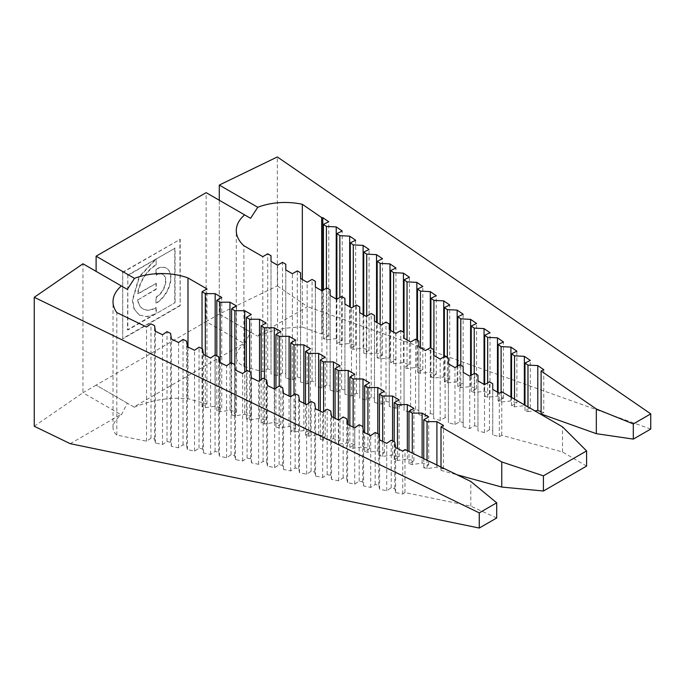 <?xml version="1.0" encoding="UTF-8"?>
<svg xmlns="http://www.w3.org/2000/svg" width="685" height="685" viewBox="0 0 685 685"><rect width="100%" height="100%" fill="white"/><g stroke="black" fill="none" stroke-linecap="round" stroke-linejoin="round"><path stroke-width="0.51" stroke-dasharray="3.42 2.57" d="M139.243 315.066L147.266 316.735L155.683 313.935L146.932 316.547L139.243 315.066L134.046 308.986L132.325 300.107L139.132 276.68L155.957 258.844L156.283 264.932A26.193 15.121 120 0 0 137.942 293.951L156.283 283.367L156.283 289.267L137.942 299.85A26.193 15.121 120 0 0 143.191 308.995A26.193 15.121 120 0 0 156.283 307.702L156.283 313.593L175.077 302.736L156.283 313.593M139.577 315.254L134.371 309.175L132.659 300.295L139.457 276.868L156.283 259.033M155.957 258.844L156.283 264.932M155.957 264.744A26.193 15.121 120 0 0 137.608 293.762L137.942 293.951M137.608 293.762L156.283 283.367M155.957 283.179L156.283 289.267M155.957 289.07L137.942 299.85M137.608 299.662A26.193 15.121 120 0 0 142.857 308.807A26.193 15.121 120 0 0 155.957 307.505L156.283 307.702M155.683 313.935L127.83 330.016L127.83 275.456L175.077 248.167L175.077 302.736M122.718 338.869L122.718 272.502L180.189 239.322L180.189 305.69L122.718 338.869L122.718 272.502M122.392 272.313L180.189 239.322M179.864 239.133L180.189 305.69M179.864 305.493L122.392 338.681M155.358 313.747L127.496 329.827L127.83 275.456M127.496 275.259L175.077 248.167M174.752 247.979L174.752 302.547M155.957 303.087L155.957 297.187A13.546 7.818 120 0 0 164.802 285.251A13.546 7.818 120 0 0 162.73 274.394A13.546 7.818 120 0 0 155.957 275.062L155.957 269.162A20.773 11.996 -60 0 1 166.344 268.135A20.773 11.996 -60 0 1 169.52 284.78A20.773 11.996 -60 0 1 155.957 303.087L156.283 297.376A13.546 7.818 120 0 0 165.136 285.44A13.546 7.818 120 0 0 163.056 274.582A13.546 7.818 120 0 0 156.283 275.25L156.283 269.351A20.773 11.996 -60 0 1 166.669 268.323A20.773 11.996 -60 0 1 169.854 284.969A20.773 11.996 -60 0 1 156.283 303.275M133.883 406.958L96.105 385.15L206.142 321.616L243.92 343.425L133.883 406.958L134.32 407.215C152.044 399.886 169.931 397.06 187.99 398.738L206.964 403.953L202.041 406.796L205.32 407.695L215.176 406.205L221.752 408.012L216.82 410.854L220.108 411.762L229.963 410.272L236.53 412.079L231.599 414.922L234.886 415.821L244.742 414.331L251.309 416.137L246.386 418.98L249.665 419.888L259.521 418.389L266.088 420.196L261.165 423.047L264.453 423.946L274.3 422.457L280.876 424.263L275.944 427.106L279.232 428.005L289.087 426.515L295.655 428.322L290.731 431.165L294.011 432.072L303.866 430.582L310.433 432.381L305.51 435.232L308.798 436.131L318.645 434.641L325.221 436.448L320.289 439.29L323.577 440.198L333.432 438.7L340 440.506L335.068 443.349L338.356 444.257L348.211 442.767L354.779 444.574L349.855 447.416L353.135 448.315L362.99 446.825L369.566 448.632L364.634 451.475L367.922 452.383L377.777 450.893L384.345 452.691L379.413 455.542L382.701 456.441L392.556 454.951L399.124 456.758L394.2 459.601L397.48 460.5L407.335 459.01L413.903 460.817L408.979 463.659L412.267 464.567L422.114 463.077L428.69 464.884L423.758 467.727L427.046 468.626L436.902 467.136L443.469 468.942L441.003 470.364L456.946 474.748M586.591 466.091L562.539 451.98L501.771 435.283L499.314 436.705L492.738 434.898L492.738 430.702L489.458 429.795L484.526 432.637L477.959 430.839L477.959 426.635L474.671 425.736L469.747 428.579L463.18 426.772L463.18 422.576L459.892 421.669L454.968 424.52L448.392 422.714L448.392 418.509L445.113 417.61L440.181 420.453L433.614 418.646L433.614 414.451L430.334 413.552L425.402 416.394L418.835 414.588L418.835 410.392L415.547 409.484L410.623 412.327L404.056 410.529L404.056 406.325L400.768 405.426L395.836 408.269L389.268 406.462L389.268 402.266L385.989 401.359L381.057 404.21L374.489 402.403L374.489 398.199L371.201 397.3L366.278 400.143L359.711 398.336L359.711 394.14L356.423 393.241L351.499 396.084L344.923 394.277L344.923 390.082L341.644 389.174L336.712 392.017L330.144 390.219L330.144 386.015L326.856 385.116L321.933 387.958L315.365 386.152L315.365 381.956L312.077 381.048L307.154 383.9L300.578 382.093L300.578 377.897L297.299 376.99L292.367 379.832L285.799 378.026L285.799 373.83L282.52 372.931L277.588 375.774L271.02 373.967L271.02 369.772L267.732 368.864L262.809 371.715L243.903 366.518C238.885 363.863 236.342 360.533 236.282 356.517C236.359 352.236 239.193 347.903 244.768 343.51L243.92 343.425M187.99 398.738L187.99 347.072M496.702 517.98L470.809 506.147L404.981 492.566L402.737 494.039L395.622 492.575L394.765 488.525L391.203 487.788L386.725 490.743L379.61 489.27L378.754 485.22L375.192 484.483L370.713 487.437L363.598 485.965L362.733 481.915L359.18 481.178L354.702 484.132L347.586 482.668L346.721 478.61L343.168 477.882L338.69 480.827L331.566 479.363L330.709 475.313L327.147 474.577L322.669 477.531L315.554 476.058L314.698 472.008L311.136 471.271L306.657 474.226L299.542 472.761L298.686 468.703L295.124 467.975L290.645 470.92L283.53 469.456L282.665 465.406L279.112 464.67L274.634 467.624L267.518 466.151L266.653 462.101L263.1 461.365L258.622 464.319L251.498 462.846L250.642 458.796L247.079 458.06L242.601 461.014L235.486 459.549L234.63 455.491L231.068 454.763L226.589 457.708L219.474 456.244L218.618 452.194L215.056 451.458L210.578 454.412L203.462 452.939L202.606 448.889L199.044 448.153L194.566 451.107L187.45 449.643L186.585 445.584L183.032 444.848L178.554 447.802L171.43 446.337L170.574 442.279L167.02 441.551L162.533 444.505L155.418 443.032L154.562 438.982L151 438.246L146.522 441.2L116.818 435.069C114.309 432.877 113.042 430.394 113.025 427.611C113.102 423.33 115.928 419.006 121.502 414.622L127.307 403.165L134.32 407.215M116.818 435.069L116.818 312.6M244.631 214.876L219.286 200.243L219.286 314.03L257.56 336.13L219.286 314.03L219.286 185.07M302.333 279.48L302.333 327.087L321.667 333.98L321.667 290.645M541.09 411.676L543.762 412.627L543.762 369.694M543.762 412.627L541.09 413.98M322.798 290.303L322.798 333.852L328.766 335.984L323.431 338.698L326.42 339.76L336.232 338.638L342.209 340.77L336.866 343.485L339.854 344.555L349.667 343.433L355.643 345.557L350.3 348.28L353.289 349.341L363.11 348.22L369.078 350.352L363.744 353.066L366.723 354.128L376.544 353.015L382.513 355.138L377.178 357.861L380.166 358.923L389.979 357.801L395.956 359.933L390.613 362.648L393.601 363.709L403.414 362.596L409.39 364.72L404.056 367.434L407.036 368.504L416.857 367.383L422.825 369.515L417.49 372.229L420.479 373.291L430.291 372.178L436.259 374.301L430.925 377.015L433.913 378.086L443.726 376.964L449.703 379.096L444.36 381.81L447.348 382.872L457.169 381.75L463.137 383.883L457.803 386.597L460.782 387.667L470.604 386.546L476.572 388.678L471.237 391.392L474.226 392.454L484.038 391.332L490.015 393.464L484.672 396.178L487.66 397.249L497.473 396.127L503.449 398.25L498.106 400.973L501.095 402.035L510.916 400.913L516.884 403.045L511.549 405.76L514.529 406.821L524.35 405.708L530.318 407.832L524.984 410.555L527.972 411.616L527.972 406.907M527.972 411.616L534.779 410.837M524.984 410.555L524.984 405.186M530.318 407.832L530.318 360.447M524.35 405.708L524.35 404.818M514.529 406.821L514.529 399.149M511.549 405.76L511.549 397.428M516.884 403.045L516.884 351.2M510.916 400.913L510.916 397.06M501.095 402.035L501.095 392.18M498.106 400.973L498.106 392.514M503.449 398.25L503.449 341.961M497.473 396.127L497.473 392.145M487.66 397.249L487.66 382.864M484.672 396.178L484.672 384.593M490.015 393.464L490.015 332.713M484.038 391.332L484.038 384.388M474.226 392.454L474.226 373.556M471.237 391.392L471.237 375.277M476.572 388.678L476.572 323.466M470.604 386.546L470.604 375.645M460.782 387.667L460.782 365.276M457.803 386.597L457.803 365.97M463.137 383.883L463.137 314.218M457.169 381.75L457.169 366.338M447.348 382.872L447.348 357.519M444.36 381.81L444.36 356.662M449.703 379.096L449.703 304.979M443.726 376.964L443.726 357.022M433.913 378.086L433.913 355.446M430.925 377.015L430.925 348.04M436.259 374.301L436.259 295.732M430.291 372.178L430.291 347.715M420.479 373.291L420.479 347.689M417.49 372.229L417.49 340.282M422.825 369.515L422.825 286.484M416.857 367.383L416.857 339.914M407.036 368.504L407.036 339.931M404.056 367.434L404.056 406.325M409.39 364.72L409.39 277.237M403.414 362.596L403.414 332.156M393.601 363.709L393.601 332.174M390.613 362.648L390.613 330.453M395.956 359.933L395.956 267.998M389.979 357.801L389.979 330.084M380.166 358.923L380.166 324.416M377.178 357.861L377.178 322.695M382.513 355.138L382.513 258.75M376.544 353.015L376.544 322.327M366.723 354.128L366.723 316.145M363.744 353.066L363.744 314.937M369.078 350.352L369.078 249.503M363.11 348.22L363.11 314.569M353.289 349.341L353.289 306.829M350.3 348.28L350.3 307.18M355.643 345.557L355.643 240.255M349.667 343.433L349.667 306.811M339.854 344.555L339.854 297.521M336.866 343.485L336.866 299.242M342.209 340.77L342.209 231.016M336.232 338.638L336.232 299.054M326.42 339.76L326.42 288.214M323.431 338.698L323.431 289.935M328.766 335.984L328.766 221.769M322.798 333.852L321.667 333.98M219.286 200.243L206.142 192.656L206.142 321.616L219.286 314.03L277.339 285.91L277.339 156.951M277.339 285.91L307.548 306.692L257.055 335.838M650.75 429.041L307.548 306.692M302.333 327.087C286.544 327.139 271.62 330.153 257.56 336.13M244.768 343.51L250.564 332.097M243.903 366.518L243.903 245.752M155.957 307.505L155.957 313.396M146.522 441.2L146.522 326.985M151 438.246L151 323.902M154.562 438.982L154.562 325.632M155.418 443.032L155.418 331.292M162.533 444.505L162.533 334.742M167.02 441.551L167.02 331.66M170.574 442.279L170.574 333.389M171.43 446.337L171.43 339.058M178.554 447.802L178.554 342.5M183.032 444.848L183.032 339.417M186.585 445.584L186.585 341.147M187.45 449.643L187.45 346.815M194.566 451.107L194.566 350.258M199.044 448.153L199.044 347.175M202.606 448.889L202.606 348.905M203.462 452.939L203.462 354.573M210.578 454.412L210.578 358.015M215.056 451.458L215.056 354.933M218.618 452.194L218.618 356.662M219.474 456.244L219.474 362.331M226.589 457.708L226.589 365.773M231.068 454.763L231.068 362.69M234.63 455.491L234.63 364.42M235.486 459.549L235.486 370.088M242.601 461.014L242.601 373.53M247.079 458.06L247.079 370.448M250.642 458.796L250.642 372.178M251.498 462.846L251.498 377.846M258.622 464.319L258.622 381.288M263.1 461.365L263.1 378.206M266.653 462.101L266.653 379.935M267.518 466.151L267.518 385.604M274.634 467.624L274.634 389.046M279.112 464.67L279.112 385.963M282.665 465.406L282.665 387.693M283.53 469.456L283.53 393.361M290.645 470.92L290.645 396.803M295.124 467.975L295.124 393.721M298.686 468.703L298.686 395.45M299.542 472.761L299.542 401.119M306.657 474.226L306.657 404.561M311.136 471.271L311.136 401.478M314.698 472.008L314.698 403.208M315.554 476.058L315.554 408.876M322.669 477.531L322.669 412.319M327.147 474.577L327.147 409.236M330.709 475.313L330.709 410.966M331.566 479.363L331.566 416.634M338.69 480.827L338.69 420.076M343.168 477.882L343.168 416.994M346.721 478.61L346.721 418.723M347.586 482.668L347.586 424.392M354.702 484.132L354.702 427.834M359.18 481.178L359.18 424.751M362.733 481.915L362.733 426.481M363.598 485.965L363.598 432.149M370.713 487.437L370.713 435.591M375.192 484.483L375.192 432.509M378.754 485.22L378.754 434.239M379.61 489.27L379.61 439.907M386.725 490.743L386.725 443.349M391.203 487.788L391.203 440.267M394.765 488.525L394.765 441.996M395.622 492.575L395.622 447.665M402.737 494.039L402.737 451.107M404.981 492.566L404.981 449.565M470.809 506.147L470.809 481.461M34.25 426.258L82.962 392.736L82.962 263.776L121.373 285.953M127.307 403.165L96.105 385.15L82.962 392.736L120.74 414.545L70.247 443.692M121.502 414.622L120.74 414.545M96.105 256.19L96.105 271.363M202.041 406.796L202.041 348.631M206.964 403.953L206.964 288.907M205.32 407.695L205.32 355.472M215.176 406.205L215.176 354.993M221.752 408.012L221.752 297.436M216.82 410.854L216.82 355.789M220.108 411.762L220.108 362.63M229.963 410.272L229.963 363.461M236.53 412.079L236.53 305.972M231.599 414.922L231.599 362.947M234.886 415.821L234.886 366.115M244.742 414.331L244.742 372.066M251.309 416.137L251.309 314.509M246.386 418.98L246.386 370.936M249.665 419.888L249.665 371.707M259.521 418.389L259.521 380.672M266.088 420.196L266.088 323.037M261.165 423.047L261.165 379.541M264.453 423.946L264.453 378.865M274.3 422.457L274.3 388.892M280.876 424.263L280.876 331.574M275.944 427.106L275.944 388.147M279.232 428.005L279.232 386.023M289.087 426.515L289.087 396.05M295.655 428.322L295.655 340.111M290.731 431.165L290.731 396.752M294.011 432.072L294.011 394.492M303.866 430.582L303.866 403.208M310.433 432.381L310.433 348.639M305.51 435.232L305.51 404.004M308.798 436.131L308.798 403.097M318.645 434.641L318.645 410.375M325.221 436.448L325.221 357.176M320.289 439.29L320.289 411.171M323.577 440.198L323.577 411.702M333.432 438.7L333.432 417.533M340 440.506L340 365.713M335.068 443.349L335.068 418.329M338.356 444.257L338.356 419.922M348.211 442.767L348.211 424.691M354.779 444.574L354.779 374.241M349.855 447.416L349.855 425.488M353.135 448.315L353.135 427.08M362.99 446.825L362.99 428.168M369.566 448.632L369.566 382.778M364.634 451.475L364.634 432.646M367.922 452.383L367.922 434.239M377.777 450.893L377.777 433.768M384.345 452.691L384.345 391.315M379.413 455.542L379.413 438.631M382.701 456.441L382.701 441.405M392.556 454.951L392.556 440.926M399.124 456.758L399.124 399.843M394.2 459.601L394.2 441.722M397.48 460.5L397.48 448.564M407.335 459.01L407.335 450.713M413.903 460.817L413.903 408.38M408.979 463.659L408.979 451.509M412.267 464.567L412.267 453.102M422.114 463.077L422.114 457.871M428.69 464.884L428.69 416.917M423.758 467.727L423.758 458.667M427.046 468.626L427.046 460.26M436.902 467.136L436.902 465.029M443.469 468.942L443.469 425.445M441.003 470.364L441.003 467.024M562.539 451.98L562.539 426.866M501.771 435.283L501.771 391.786M499.314 436.705L499.314 393.207M492.738 434.898L492.738 389.414M492.738 430.702L492.738 383.728M489.458 429.795L489.458 381.828M484.526 432.637L484.526 384.67M477.959 430.839L477.959 380.877M477.959 426.635L477.959 375.192M474.671 425.736L474.671 373.299M469.747 428.579L469.747 376.142M463.18 426.772L463.18 372.349M463.18 422.576L463.18 366.655M459.892 421.669L459.892 364.762M454.968 424.52L454.968 367.605M448.392 422.714L448.392 363.812M448.392 418.509L448.392 358.127M445.113 417.61L445.113 356.226M440.181 420.453L440.181 359.068M433.614 418.646L433.614 355.275M433.614 414.451L433.614 349.59M430.334 413.552L430.334 347.697M425.402 416.394L425.402 350.54M418.835 414.588L418.835 346.747M418.835 410.392L418.835 341.053M415.547 409.484L415.547 339.161M410.623 412.327L410.623 342.003M404.056 410.529L404.056 338.21M400.768 405.426L400.768 330.624M395.836 408.269L395.836 333.467M389.268 406.462L389.268 329.673M389.268 402.266L389.268 323.988M385.989 401.359L385.989 322.096M381.057 404.21L381.057 324.938M374.489 402.403L374.489 321.145M374.489 398.199L374.489 315.451M371.201 397.3L371.201 313.559M366.278 400.143L366.278 316.401M359.711 398.336L359.711 312.608M359.711 394.14L359.711 306.923M356.423 393.241L356.423 305.022M351.499 396.084L351.499 307.865M344.923 394.277L344.923 304.072M344.923 390.082L344.923 298.386M341.644 389.174L341.644 296.494M336.712 392.017L336.712 299.336M330.144 390.219L330.144 295.543M330.144 386.015L330.144 289.849M326.856 385.116L326.856 287.957M321.933 387.958L321.933 290.8M315.365 386.152L315.365 287.006M315.365 381.956L315.365 281.321M312.077 381.048L312.077 279.42M307.154 383.9L307.154 282.263M300.578 382.093L300.578 278.47M300.578 377.897L300.578 272.784M297.299 376.99L297.299 270.892M292.367 379.832L292.367 273.735M285.799 378.026L285.799 269.941M285.799 373.83L285.799 264.247M282.52 372.931L282.52 262.355M277.588 375.774L277.588 265.198M271.02 373.967L271.02 261.405M271.02 369.772L271.02 255.719M267.732 368.864L267.732 253.818M262.809 371.715L262.809 256.661M113.025 427.611L113.025 301.708M236.282 356.517L236.282 230.631"/><path stroke-width="1.03" d="M496.702 502.807L479.26 512.877L34.25 297.299L34.25 426.258L70.247 443.692L479.26 528.049L496.702 517.98L496.702 502.807L470.809 481.461L404.981 449.565L402.737 451.107L395.622 447.665L394.765 441.996L391.203 440.267L386.725 443.349L379.61 439.907L378.754 434.239L375.192 432.509L370.713 435.591L363.598 432.149L362.733 426.481L359.18 424.751L354.702 427.834L347.586 424.392L346.721 418.723L343.168 416.994L338.69 420.076L331.566 416.634L330.709 410.966L327.147 409.236L322.669 412.319L315.554 408.876L314.698 403.208L311.136 401.478L306.657 404.561L299.542 401.119L298.686 395.45L295.124 393.721L290.645 396.803L283.53 393.361L282.665 387.693L279.112 385.963L274.634 389.046L267.518 385.604L266.653 379.935L263.1 378.206L258.622 381.288L251.498 377.846L250.642 372.178L247.079 370.448L242.601 373.53L235.486 370.088L234.63 364.42L231.068 362.69L226.589 365.773L219.474 362.331L218.618 356.662L215.056 354.933L210.578 358.015L203.462 354.573L202.606 348.905L199.044 347.175L194.566 350.258L187.45 346.815L186.585 341.147L183.032 339.417L178.554 342.5L171.43 339.058L170.574 333.389L167.02 331.66L162.533 334.742L155.418 331.292L154.562 325.632L151 323.902L146.522 326.985L116.818 312.6A48.781 28.162 180 0 1 113.025 301.708A48.781 28.162 180 0 1 121.373 285.953L127.307 289.378L134.508 278.367A48.781 28.162 180 0 1 187.99 277.947L206.964 288.907L202.041 291.75L205.32 293.642L215.176 293.642L221.752 297.436L216.82 300.278L220.108 302.179L229.963 302.179L236.53 305.972L231.599 308.815L234.886 310.716L244.742 310.716L251.309 314.509L246.386 317.352L249.665 319.244L259.521 319.244L266.088 323.037L261.165 325.88L264.453 327.781L274.3 327.781L280.876 331.574L275.944 334.417L279.232 336.318L289.087 336.318L295.655 340.111L290.731 342.954L294.011 344.846L303.866 344.846L310.433 348.639L305.51 351.491L308.798 353.383L318.645 353.383L325.221 357.176L320.289 360.019L323.577 361.92L333.432 361.92L340 365.713L335.068 368.556L338.356 370.448L348.211 370.448L354.779 374.241L349.855 377.092L353.135 378.985L362.99 378.985L369.566 382.778L364.634 385.621L367.922 387.522L377.777 387.522L384.345 391.315L379.413 394.158L382.701 396.05L392.556 396.05L399.124 399.843L394.2 402.694L397.48 404.587L407.335 404.587L413.903 408.38L408.979 411.223L412.267 413.123L422.114 413.123L428.69 416.917L423.758 419.759L427.046 421.652L436.902 421.652L443.469 425.445L441.003 426.866L501.771 461.955L543.419 475.835L586.591 450.918L562.539 426.866L501.771 391.786L499.314 393.207L492.738 389.414L492.738 383.728L489.458 381.828L484.526 384.67L477.959 380.877L477.959 375.192L474.671 373.299L469.747 376.142L463.18 372.349L463.18 366.655L459.892 364.762L454.968 367.605L448.392 363.812L448.392 358.127L445.113 356.226L440.181 359.068L433.614 355.275L433.614 349.59L430.334 347.697L425.402 350.54L418.835 346.747L418.835 341.053L415.547 339.161L410.623 342.003L404.056 338.21L404.056 279.822L409.39 277.237L403.414 273.135L393.601 272.639L390.613 270.584L395.956 267.998L389.979 263.888L380.166 263.391L377.178 261.336L382.513 258.75L376.544 254.64L366.723 254.144L363.744 252.089L369.078 249.503L363.11 245.393L353.289 244.896L350.3 242.841L355.643 240.255L349.667 236.154L339.854 235.657L336.866 233.602L342.209 231.016L336.232 226.906L326.42 226.41L323.431 224.355L328.766 221.769L322.798 217.659L321.667 217.599L302.333 204.301L302.333 279.48M134.508 278.367L96.105 256.19L206.142 192.656L244.631 214.876A48.781 28.162 180 0 0 236.282 230.631A48.781 28.162 180 0 0 243.903 245.752L262.809 256.661L267.732 253.818L271.02 255.719L271.02 261.405L277.588 265.198L282.52 262.355L285.799 264.247L285.799 269.941L292.367 273.735L297.299 270.892L300.578 272.784L300.578 278.47L307.154 282.263L312.077 279.42L315.365 281.321L315.365 287.006L321.933 290.8L326.856 287.957L330.144 289.849L330.144 295.543L336.712 299.336L341.644 296.494L344.923 298.386L344.923 304.072L351.499 307.865L356.423 305.022L359.711 306.923L359.711 312.608L366.278 316.401L371.201 313.559L374.489 315.451L374.489 321.145L381.057 324.938L385.989 322.096L389.268 323.988L389.268 329.673L395.836 333.467L400.768 330.624L404.056 332.525M586.591 450.918L586.591 466.091L543.419 491.008L543.419 475.835M456.946 474.748L501.771 487.061L543.419 491.008M187.99 347.072L187.99 277.947M219.286 200.243L219.286 185.07L277.339 156.951L650.75 413.868L633.308 423.946L596.327 408.996L541.09 370.987L543.762 369.694L537.785 365.584L527.972 365.088L524.984 363.033L530.318 360.447L524.35 356.337L514.529 355.84L511.549 353.785L516.884 351.2L510.916 347.089L501.095 346.601L498.106 344.546L503.449 341.961L497.473 337.851L487.66 337.354L484.672 335.299L490.015 332.713L484.038 328.603L474.226 328.106L471.237 326.051L476.572 323.466L470.604 319.356L460.782 318.859L457.803 316.804L463.137 314.218L457.169 310.108L447.348 309.62L444.36 307.565L449.703 304.979L443.726 300.869L433.913 300.373L430.925 298.317L436.259 295.732L430.291 291.622L420.479 291.125L417.49 289.07L422.825 286.484L416.857 282.374L407.036 281.877L404.056 279.822M321.667 290.645L321.667 217.599M250.564 218.309L244.631 214.876L250.564 218.309L257.766 207.29L219.286 185.07M541.09 370.987L541.09 413.98L596.327 433.673L633.308 439.111L650.75 429.041L650.75 413.868M633.308 439.111L633.308 423.946M596.327 433.673L596.327 408.996M534.779 410.837L537.785 410.495L541.09 411.676M537.785 410.495L537.785 365.584M527.972 406.907L527.972 365.088M524.984 405.186L524.984 363.033M524.35 404.818L524.35 356.337M514.529 399.149L514.529 355.84M511.549 397.428L511.549 353.785M510.916 397.06L510.916 347.089M501.095 392.18L501.095 346.601M498.106 392.514L498.106 344.546M497.473 392.145L497.473 337.851M487.66 382.864L487.66 337.354M484.672 384.593L484.672 335.299M484.038 384.388L484.038 328.603M474.226 373.556L474.226 328.106M471.237 375.277L471.237 326.051M470.604 375.645L470.604 319.356M460.782 365.276L460.782 318.859M457.803 365.97L457.803 316.804M457.169 366.338L457.169 310.108M447.348 357.519L447.348 309.62M444.36 356.662L444.36 307.565M443.726 357.022L443.726 300.869M433.913 355.446L433.913 300.373M430.925 348.04L430.925 298.317M430.291 347.715L430.291 291.622M420.479 347.689L420.479 291.125M417.49 340.282L417.49 289.07M416.857 339.914L416.857 282.374M407.036 339.931L407.036 281.877M403.414 332.156L403.414 273.135M393.601 332.174L393.601 272.639M390.613 330.453L390.613 270.584M389.979 330.084L389.979 263.888M380.166 324.416L380.166 263.391M377.178 322.695L377.178 261.336M376.544 322.327L376.544 254.64M366.723 316.145L366.723 254.144M363.744 314.937L363.744 252.089M363.11 314.569L363.11 245.393M353.289 306.829L353.289 244.896M350.3 307.18L350.3 242.841M349.667 306.811L349.667 236.154M339.854 297.521L339.854 235.657M336.866 299.242L336.866 233.602M336.232 299.054L336.232 226.906M326.42 288.214L326.42 226.41M323.431 289.935L323.431 224.355M322.798 290.303L322.798 217.659M257.766 207.29A48.781 28.162 180 0 1 302.333 204.301M479.26 528.049L479.26 512.877M34.25 297.299L82.962 263.776L127.307 289.378M96.105 271.363L96.105 256.19M202.041 348.631L202.041 291.75M205.32 355.472L205.32 293.642M215.176 354.993L215.176 293.642M216.82 355.789L216.82 300.278M220.108 362.63L220.108 302.179M229.963 363.461L229.963 302.179M231.599 362.947L231.599 308.815M234.886 366.115L234.886 310.716M244.742 372.066L244.742 310.716M246.386 370.936L246.386 317.352M249.665 371.707L249.665 319.244M259.521 380.672L259.521 319.244M261.165 379.541L261.165 325.88M264.453 378.865L264.453 327.781M274.3 388.892L274.3 327.781M275.944 388.147L275.944 334.417M279.232 386.023L279.232 336.318M289.087 396.05L289.087 336.318M290.731 396.752L290.731 342.954M294.011 394.492L294.011 344.846M303.866 403.208L303.866 344.846M305.51 404.004L305.51 351.491M308.798 403.097L308.798 353.383M318.645 410.375L318.645 353.383M320.289 411.171L320.289 360.019M323.577 411.702L323.577 361.92M333.432 417.533L333.432 361.92M335.068 418.329L335.068 368.556M338.356 419.922L338.356 370.448M348.211 424.691L348.211 370.448M349.855 425.488L349.855 377.092M353.135 427.08L353.135 378.985M362.99 428.168L362.99 378.985M364.634 432.646L364.634 385.621M367.922 434.239L367.922 387.522M377.777 433.768L377.777 387.522M379.413 438.631L379.413 394.158M382.701 441.405L382.701 396.05M392.556 440.926L392.556 396.05M394.2 441.722L394.2 402.694M397.48 448.564L397.48 404.587M407.335 450.713L407.335 404.587M408.979 451.509L408.979 411.223M412.267 453.102L412.267 413.123M422.114 457.871L422.114 413.123M423.758 458.667L423.758 419.759M427.046 460.26L427.046 421.652M436.902 465.029L436.902 421.652M441.003 467.024L441.003 426.866M501.771 487.061L501.771 461.955"/></g></svg>
